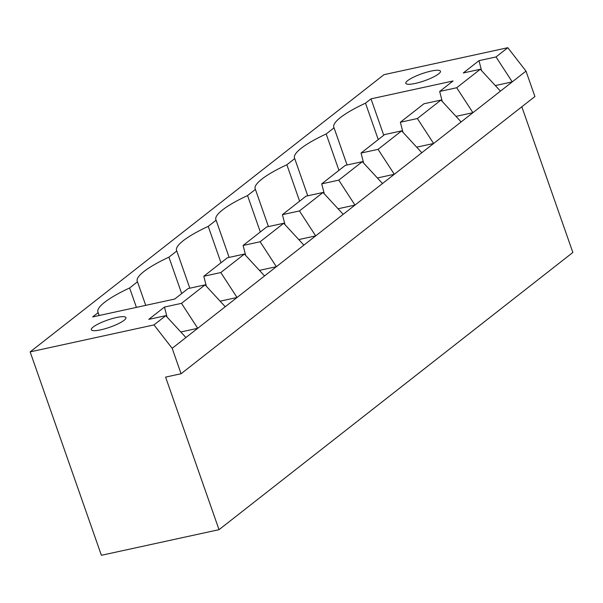 <?xml version="1.0" encoding="UTF-8"?>
<svg xmlns="http://www.w3.org/2000/svg" width="603" height="603" viewBox="0 0 603 603"><rect width="100%" height="100%" fill="white"/><g stroke="black" fill="none" stroke-linecap="round" stroke-linejoin="round"><path stroke-width="0.9" d="M521.829 106.776L572.85 252.469L219.025 529.675L101.387 555.295L30.15 351.881L153.984 324.911L172.172 348.315L181.073 373.739L165.599 377.109L219.025 529.675M181.073 373.739L534.906 96.533L525.997 71.109L507.809 47.705L383.975 74.674L30.15 351.881M507.809 47.705L496.013 56.946L478.986 60.654L463.262 72.971L480.29 69.262L456.697 87.744L439.67 91.452L453.041 80.983L371.003 98.854L365.501 103.166A66.662 13.635 -19.3 0 0 333.806 127.293A66.662 13.635 -19.3 0 0 334.047 127.806L326.185 133.964A66.662 13.635 -19.3 0 0 294.49 158.092A66.662 13.635 -19.3 0 0 294.731 158.604L286.87 164.762A66.662 13.635 -19.3 0 0 255.175 188.89A66.662 13.635 -19.3 0 0 255.416 189.402L247.554 195.568A66.662 13.635 -19.3 0 0 215.866 219.696A66.662 13.635 -19.3 0 0 216.108 220.208L208.239 226.366A66.662 13.635 -19.3 0 0 176.551 250.494A66.662 13.635 -19.3 0 0 176.792 251.006L168.93 257.164A66.662 13.635 -19.3 0 0 137.235 281.292A66.662 13.635 -19.3 0 0 137.476 281.805L129.615 287.97A66.662 13.635 -19.3 0 0 97.92 312.098A66.662 13.635 -19.3 0 0 98.161 312.61L92.658 316.922L174.697 299.05L188.061 288.581L205.088 284.872L181.503 303.347L164.476 307.055L148.745 319.379L165.772 315.671L153.984 324.911M525.997 71.109L512.241 81.887L496.013 56.946M495.319 85.573L512.241 81.887L172.172 348.315M165.772 315.671L185.935 337.537M481.556 70.641L478.986 60.654M480.29 69.262L500.445 91.128M167.046 317.05L164.476 307.055M456.011 116.371L472.925 112.686L456.697 87.744M180.81 331.982L197.724 328.296L181.503 303.347M442.24 101.44L439.67 91.452M205.088 284.872L225.243 306.731M402.925 132.245L400.362 122.251L423.947 103.776L440.974 100.068L461.129 121.927M363.617 163.044L361.046 153.056L384.631 134.575L401.658 130.866L421.814 152.732M324.301 193.842L321.731 183.855L345.315 165.373L362.343 161.664L382.506 183.531M284.985 224.648L282.415 214.653L306.007 196.179L323.027 192.47L343.19 214.329M245.67 255.446L243.099 245.459L266.692 226.977L283.719 223.268L303.874 245.135M206.354 286.244L203.784 276.257L227.376 257.775L244.403 254.067L264.559 275.933M371.003 98.854L383.757 135.26M365.501 103.166L378.247 139.572M334.047 127.806L347.072 164.996M98.161 312.61L99.171 315.497M326.185 133.964L338.939 170.378M129.615 287.97L136.414 307.387M294.731 158.604L307.756 195.794M137.476 281.805L145.722 305.359M286.87 164.762L299.623 201.176M168.93 257.164L181.676 293.578M255.416 189.402L268.441 226.592M176.792 251.006L189.817 288.196M247.554 195.568L260.308 231.974M208.239 226.366L220.992 262.78M216.108 220.208L229.125 257.398M415.279 83.425A18.346 3.754 -19.3 0 0 432.743 77.365A18.346 3.754 -19.3 0 0 440.454 71.199A18.346 3.754 -19.3 0 0 421.896 73.724A18.346 3.754 -19.3 0 0 405.819 83.327A18.346 3.754 -19.3 0 0 415.279 83.425M100.761 329.833A18.346 3.754 -19.3 0 0 118.233 323.766A18.346 3.754 -19.3 0 0 125.944 317.608A18.346 3.754 -19.3 0 0 107.387 320.133A18.346 3.754 -19.3 0 0 91.309 329.735A18.346 3.754 -19.3 0 0 100.761 329.833M440.974 100.068L417.382 118.542L400.362 122.251M416.696 147.177L433.61 143.491L417.382 118.542M401.658 130.866L378.073 149.348L361.046 153.056M377.38 177.975L394.294 174.29L378.073 149.348M244.403 254.067L220.811 272.548L237.039 297.49L220.125 301.176M362.343 161.664L338.758 180.146L321.731 183.855M338.064 208.774L354.979 205.088L338.758 180.146M283.719 223.268L260.127 241.75L276.355 266.692L259.441 270.378M323.027 192.47L299.442 210.944L282.415 214.653M298.749 239.579L315.671 235.894L299.442 210.944M220.811 272.548L203.784 276.257M260.127 241.75L243.099 245.459"/></g></svg>
